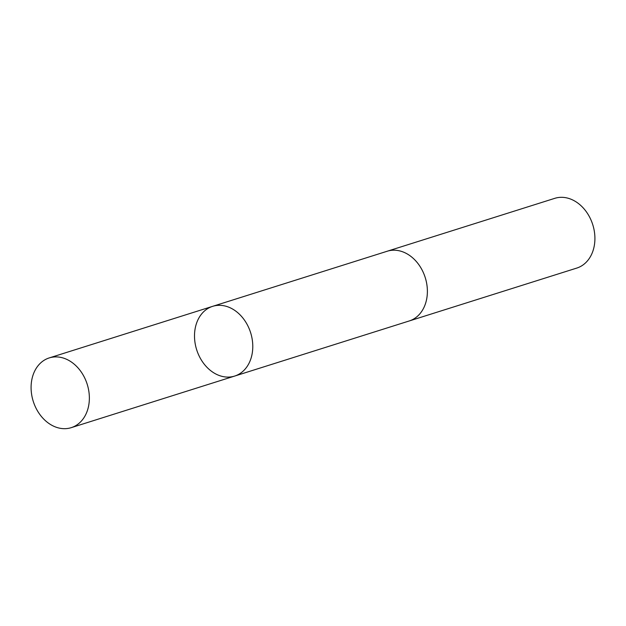 <?xml version="1.0" encoding="UTF-8"?>
<svg xmlns="http://www.w3.org/2000/svg" width="626" height="626" viewBox="0 0 626 626"><rect width="100%" height="100%" fill="white"/><g stroke="black" fill="none" stroke-linecap="round" stroke-linejoin="round"><path stroke-width="0.94" d="M386.758 251.378A36.566 28.295 72.5 0 1 387.236 251.222A36.558 28.295 72.5 0 1 402.416 251.715A36.558 28.295 72.5 0 1 427.167 287.021A36.558 28.295 72.5 0 1 409.248 320.958L234.648 376.077A36.566 28.295 -107.5 0 0 250.627 332.688A36.566 28.295 -107.5 0 0 212.637 306.341A36.566 28.295 -107.5 0 0 194.717 340.278A36.566 28.295 -107.5 0 0 219.468 375.584A36.566 28.295 -107.5 0 0 234.648 376.077A36.566 28.295 -107.5 0 0 250.627 332.688A36.566 28.295 -107.5 0 0 212.637 306.341L49.219 357.923A36.566 28.295 72.5 0 1 64.4 358.408A36.566 28.295 72.5 0 1 89.15 393.723A36.566 28.295 72.5 0 1 71.231 427.66A36.566 28.295 72.5 0 1 56.05 427.175A36.566 28.295 72.5 0 1 31.3 391.86A36.566 28.295 72.5 0 1 49.219 357.923M212.637 306.341L387.236 251.229A36.566 28.295 72.5 0 1 402.416 251.707A36.566 28.295 72.5 0 1 427.175 287.021A36.566 28.295 72.5 0 1 409.255 320.958A36.566 28.295 72.5 0 1 408.77 321.107M387.236 251.222L554.769 198.34A36.566 28.295 72.5 0 1 569.95 198.825A36.566 28.295 72.5 0 1 594.7 234.14A36.566 28.295 72.5 0 1 576.781 268.077L409.255 320.958M234.648 376.077L71.231 427.66"/></g></svg>
